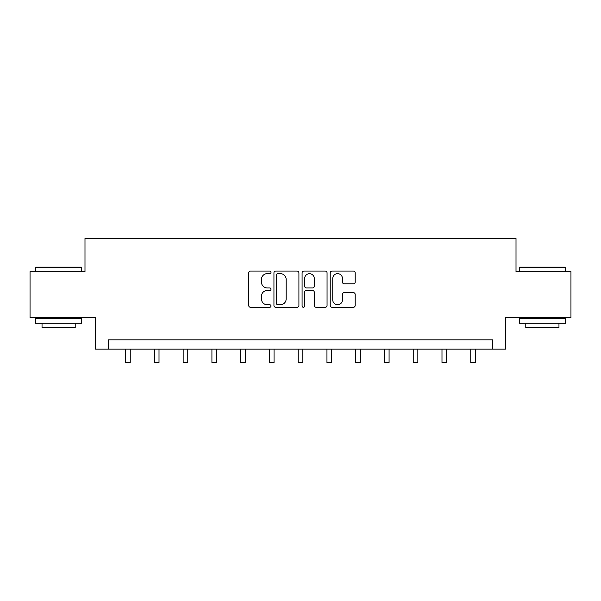 <?xml version="1.0" encoding="UTF-8"?>
<svg xmlns="http://www.w3.org/2000/svg" width="601" height="601" viewBox="0 0 601 601"><rect width="100%" height="100%" fill="white"/><g stroke="black" fill="none" stroke-linecap="round" stroke-linejoin="round"><path stroke-width="0.9" d="M271.006 272.358A1.27 1.27 0 0 0 269.736 271.096L250.512 271.096A1.811 1.811 0 0 0 248.701 272.907L248.701 305.473A1.811 1.811 0 0 0 250.512 307.284L269.736 307.284A1.27 1.27 0 0 0 271.006 306.022A1.27 1.27 0 0 0 269.736 304.752L267.25 304.752A5.792 5.792 0 0 1 261.458 298.96L261.458 296.248A5.792 5.792 0 0 1 267.25 290.456L269.736 290.456A1.27 1.27 0 0 0 271.006 289.186A1.27 1.27 0 0 0 269.736 287.924L267.25 287.924A5.792 5.792 0 0 1 261.458 282.132L261.458 279.42A5.792 5.792 0 0 1 267.25 273.628L269.736 273.628A1.27 1.27 0 0 0 271.006 272.358M353.388 283.852A1.811 1.811 0 0 0 355.191 282.042L355.191 272.907A1.811 1.811 0 0 0 353.388 271.096L332.03 271.096A1.811 1.811 0 0 0 330.219 272.907L330.219 305.473A1.811 1.811 0 0 0 332.03 307.284L353.388 307.284A1.811 1.811 0 0 0 355.191 305.473L355.191 294.437A1.811 1.811 0 0 0 353.388 292.627L344.245 292.627A1.811 1.811 0 0 0 342.435 294.437L342.435 299.914A4.838 4.838 0 0 1 337.597 304.752A4.838 4.838 0 0 1 332.759 299.914L332.759 278.466A4.838 4.838 0 0 1 337.597 273.628A4.838 4.838 0 0 1 342.435 278.466L342.435 282.042A1.811 1.811 0 0 0 344.245 283.852L353.388 283.852M492.602 349.106L505.501 349.106L505.501 317.764L570.95 317.764L570.95 271.675L516.011 271.675L516.011 238.492L84.989 238.492L84.989 271.675L30.05 271.675L30.05 317.764L95.499 317.764L95.499 349.106L492.602 349.106L492.602 339.888L108.398 339.888L108.398 349.106M298.915 272.907A1.811 1.811 0 0 0 297.104 271.096L275.754 271.096A1.811 1.811 0 0 0 273.943 272.907L273.943 305.473A1.811 1.811 0 0 0 275.754 307.284L297.104 307.284A1.811 1.811 0 0 0 298.915 305.473L298.915 272.907M303.896 271.096L325.246 271.096A1.811 1.811 0 0 1 327.057 272.907L327.057 305.473A1.811 1.811 0 0 1 325.246 307.284L316.111 307.284A1.811 1.811 0 0 1 314.3 305.473L314.3 292.266A1.811 1.811 0 0 0 312.49 290.456L306.427 290.456A1.811 1.811 0 0 0 304.617 292.266L304.617 306.022A1.27 1.27 0 0 1 303.347 307.284A1.27 1.27 0 0 1 302.085 306.022L302.085 272.907A1.811 1.811 0 0 1 303.896 271.096M277.745 273.628A1.27 1.27 0 0 0 276.475 274.897L276.475 303.482A1.27 1.27 0 0 0 277.745 304.752L280.366 304.752A5.792 5.792 0 0 0 286.159 298.96L286.159 279.42A5.792 5.792 0 0 0 280.366 273.628L277.745 273.628M314.3 278.556A4.838 4.838 0 0 0 309.455 273.718A4.838 4.838 0 0 0 304.617 278.556L304.617 286.114A1.811 1.811 0 0 0 306.427 287.924L312.49 287.924A1.811 1.811 0 0 0 314.3 286.114L314.3 278.556M125.639 349.106L125.639 362.508L130.244 362.508L130.244 349.106M36.135 267.069L81.12 267.069L81.668 267.618L35.579 267.618L36.135 267.069M58.628 323.293L35.579 323.293L35.579 318.688L81.668 318.688L81.668 323.293L58.628 323.293M75.215 323.293L75.215 327.537L42.032 327.537L42.032 323.293M519.88 267.069L564.865 267.069L565.421 267.618L519.332 267.618L519.88 267.069M542.372 323.293L519.332 323.293L519.332 318.688L565.421 318.688L565.421 323.293L542.372 323.293M558.968 323.293L558.968 327.537L525.785 327.537L525.785 323.293M154.397 349.106L154.397 362.508L159.01 362.508L159.01 349.106M183.155 349.106L183.155 362.508L187.767 362.508L187.767 349.106M211.92 349.106L211.92 362.508L216.525 362.508L216.525 349.106M240.678 349.106L240.678 362.508L245.283 362.508L245.283 349.106M269.436 349.106L269.436 362.508L274.048 362.508L274.048 349.106M298.194 349.106L298.194 362.508L302.806 362.508L302.806 349.106M326.952 349.106L326.952 362.508L331.564 362.508L331.564 349.106M355.717 349.106L355.717 362.508L360.322 362.508L360.322 349.106M384.475 349.106L384.475 362.508L389.08 362.508L389.08 349.106M413.233 349.106L413.233 362.508L417.845 362.508L417.845 349.106M441.99 349.106L441.99 362.508L446.603 362.508L446.603 349.106M470.756 349.106L470.756 362.508L475.361 362.508L475.361 349.106M35.579 271.675L35.579 267.618M46.089 318.688L46.089 317.764M71.158 318.688L71.158 317.764M81.668 271.675L81.668 267.618M519.332 271.675L519.332 267.618M529.842 318.688L529.842 317.764M554.911 318.688L554.911 317.764M565.421 271.675L565.421 267.618"/></g></svg>
